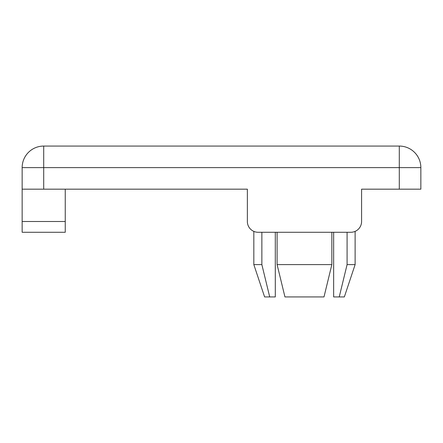 <?xml version="1.0" encoding="UTF-8"?>
<svg xmlns="http://www.w3.org/2000/svg" width="443" height="443" viewBox="0 0 443 443"><rect width="100%" height="100%" fill="white"/><g stroke="black" fill="none" stroke-linecap="round" stroke-linejoin="round"><path stroke-width="0.66" d="M355.12 264.604L347.085 264.604L339.233 296.932L344.344 296.932L355.12 264.604L355.12 231.373M333.645 232.276L333.645 296.932L339.233 296.932M347.085 232.276L347.085 264.604M331.846 232.276L331.846 264.604L277.102 264.604L284.949 296.932L323.994 296.932L331.846 264.604L331.846 232.276M277.102 232.276L277.102 264.604M269.709 296.932L261.863 264.604L253.828 264.604L264.604 296.932L275.302 296.932L275.302 232.276M261.863 232.276L261.863 264.604M65.254 232.276L65.254 221.5L22.15 221.5L22.15 232.276L65.254 232.276M43.702 189.172L43.702 167.62L22.15 167.62A21.552 21.552 0 0 1 43.702 146.068L43.702 167.62L399.298 167.62L399.298 146.068L43.702 146.068A21.552 21.552 0 0 0 22.15 167.62L22.15 189.172L247.36 189.172L65.254 189.172L65.254 221.5M22.15 189.172L22.15 221.5M388.522 189.172L361.582 189.172L361.582 221.5A10.776 10.776 0 0 1 350.806 232.276L258.136 232.276A10.776 10.776 0 0 1 247.36 221.5L247.36 189.172M399.298 189.172L399.298 167.62L420.85 167.62A21.552 21.552 0 0 0 399.298 146.068A21.552 21.552 0 0 1 420.85 167.62L420.85 189.172L361.582 189.172M253.828 231.373L253.828 264.604"/></g></svg>
